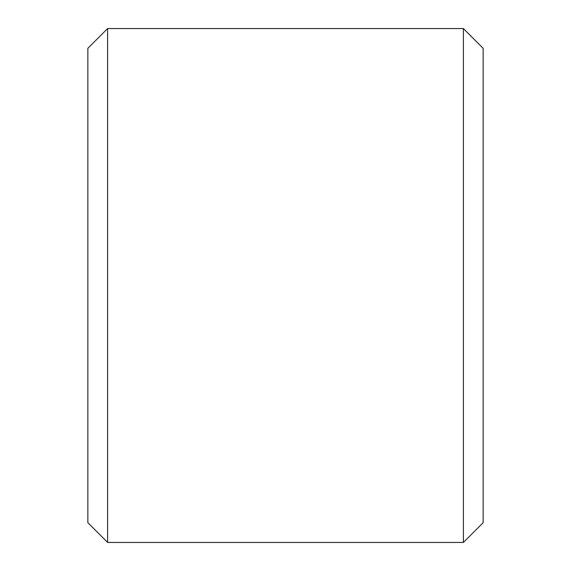 <?xml version="1.0" encoding="UTF-8"?>
<svg xmlns="http://www.w3.org/2000/svg" width="571" height="571" viewBox="0 0 571 571"><rect width="100%" height="100%" fill="white"/><g stroke="black" fill="none" stroke-linecap="round" stroke-linejoin="round"><path stroke-width="0.86" d="M87.848 522.686L87.848 48.314L107.612 28.55L107.612 542.45L87.848 522.686M463.388 28.55L483.152 48.314L483.152 522.686L463.388 542.45L463.388 28.55L107.612 28.55M463.388 542.45L107.612 542.45"/></g></svg>
